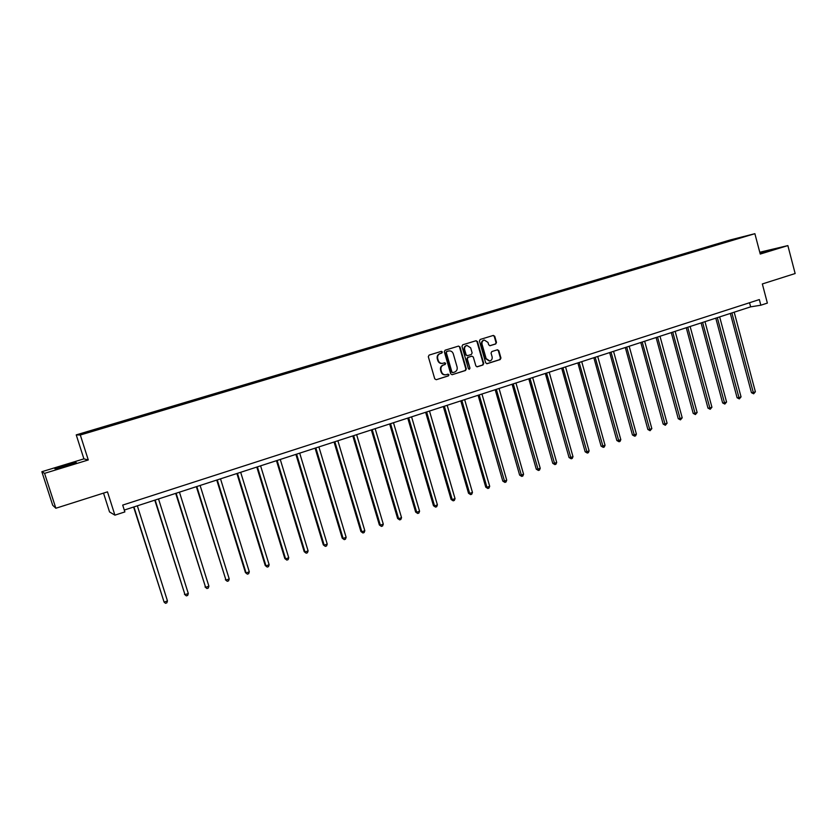 <?xml version="1.0" encoding="UTF-8"?>
<svg xmlns="http://www.w3.org/2000/svg" width="837" height="837" viewBox="0 0 837 837"><rect width="100%" height="100%" fill="white"/><g stroke="black" fill="none" stroke-linecap="round" stroke-linejoin="round"><path stroke-width="1.26" d="M442.354 351.979L441.371 351.341L429.109 355.097L428.314 356.688L434.748 378.847L436.255 379.716L448.412 375.886L448.956 374.777L447.994 374.149L445.975 374.756C443.84 374.986 442.365 374.034 441.549 371.89L441.015 370.048C440.555 367.6 441.392 365.905 443.537 364.984L445.106 364.493L445.661 363.384L444.688 362.756L442.721 363.342C440.565 363.603 439.069 362.641 438.243 360.465L437.709 358.623C437.238 356.164 438.075 354.48 440.231 353.559L441.81 353.078L442.354 351.979M442.271 363.415L442.271 363.415C440.105 363.666 438.609 362.703 437.793 360.538L437.259 358.696C436.788 356.248 437.625 354.553 439.781 353.643L441.35 353.162L441.905 352.053L441.151 351.404M436.255 379.716L447.952 375.939L448.496 374.83L447.816 374.202M445.472 374.819C443.359 375.028 441.894 374.066 441.099 371.942L440.565 370.111C440.095 367.663 440.932 365.968 443.087 365.047L444.656 364.555L445.2 363.457L444.489 362.819M760.08 253.423L769.653 250.483L759.912 252.816M64.857 465.372L54.876 468.751L66.374 465.947L76.282 462.579L64.857 465.372M495.724 343.955L496.487 342.406L494.751 336.307L493.37 335.417L480.197 339.456L479.423 341.004L485.68 362.829L487.019 363.718L500.181 359.575L500.944 358.027L498.842 350.672L497.492 349.782L491.821 351.55L491.057 353.099L492.104 356.761C492.48 358.927 491.706 360.339 489.771 360.998L486.161 358.613L482.06 344.258C481.673 342.124 482.426 340.711 484.32 340.042L488.002 342.427L488.682 344.813L490.053 345.712L495.724 343.955L495.985 342.49L494.248 336.401L493.15 335.48M44.57 473.355L88.283 459.963L83.899 458.864L41.85 471.723L44.57 473.355L55.849 508.247L107.481 491.853L114.91 515.153L124.87 511.92L122.704 505.088L759.347 299.573L760.833 305.212L767.372 303.088L762.34 283.952L795.15 273.532L787.868 245.597L759.766 252.251M88.283 459.963L80.31 435.01L754.88 233.69L760.247 254.061L787.868 245.597M459.994 346.968L458.519 346.089L445.106 350.201L444.321 351.77L450.704 373.825L452.074 374.725L465.539 370.488L466.324 368.918L459.994 346.968L458.404 346.131M462.756 344.792L476.086 340.711L477.477 341.611L483.723 363.436L482.959 364.995L477.216 366.805L475.855 365.915L473.313 357.043L471.848 356.175L468.082 357.347L467.308 358.916L469.965 368.165L469.348 369.284L468.396 368.657L461.972 346.361L462.756 344.792M55.849 508.247L52.7 505.255L41.85 471.723M80.31 435.01L76.23 434.884L730.366 239.916L754.88 233.69M716.336 244.864L716.2 244.341L105.389 426.441L82.057 433.524L83.815 433.556L116.5 423.94M716.2 244.341L744.417 236.484L730.837 240.648L116.479 423.815M374.087 347.083L373.741 346.56M355.526 352.628L355.191 352.095M336.756 358.226L336.422 357.681M317.757 363.896L317.432 363.352M298.527 369.63L298.202 369.086M279.066 375.436L278.752 374.882M259.365 381.316L259.062 380.751M239.434 387.259L239.131 386.694M219.252 393.285L218.949 392.71M198.819 399.385L198.526 398.799M178.124 405.558L177.842 404.972M157.178 411.804L156.906 411.208M135.971 418.134L135.699 417.537M114.481 424.547L114.23 423.94M103.526 493.108L109.542 511.941L114.91 515.153M83.899 458.864L76.23 434.884M124.284 510.057L750.643 306.855L760.833 305.212M749.544 302.743L750.643 306.855M113.926 424.704L113.696 423.972M135.322 418.322L135.092 417.59M156.446 412.024L156.216 411.291M177.308 405.799L177.088 405.066M197.919 399.647L197.699 398.925M218.269 393.578L218.049 392.856M238.378 387.573L238.158 386.861M258.246 381.651L258.026 380.94M277.863 375.792L277.654 375.091M297.25 370.006L297.041 369.305M316.407 364.294L316.198 363.593M335.334 358.602L335.135 357.954M354.03 352.984L353.842 352.377M372.507 347.439L372.339 346.863M390.785 341.977L390.617 341.412M408.843 336.589L408.676 336.024M426.703 331.264L426.535 330.699M444.353 326.001L444.196 325.436M461.804 320.791L461.647 320.236M479.067 315.643L478.9 315.089M496.121 310.558L495.964 310.004M512.997 305.526L512.84 304.971M529.685 300.546L529.528 300.002M546.184 295.628L546.027 295.074M562.495 290.753L562.349 290.209M578.639 285.94L578.493 285.396M594.605 281.18L594.458 280.636M610.393 276.472L610.246 275.928M626.013 271.805L625.867 271.272M641.477 267.191L641.33 266.668M656.763 262.63L656.626 262.107M671.891 258.12L671.755 257.597M686.863 253.653L686.727 253.13M701.678 249.238L701.542 248.715M452.189 374.694L465.069 370.55L465.843 368.971L459.523 347.052M446.864 351.53L446.309 352.628L451.907 371.984L452.869 372.611L454.596 372.067C456.72 371.147 457.557 369.462 457.096 367.024L453.277 353.821C452.451 351.634 450.955 350.682 448.778 350.954L446.403 351.603L446.309 352.628M452.482 372.643L451.436 372.036L445.849 352.712M446.403 351.603L448.046 351.101M476.902 366.815L482.468 365.068L483.242 363.509L476.985 341.695L475.876 340.774M471.681 356.206L467.601 357.42L466.826 358.989L469.965 368.165M469.044 369.284L469.484 368.228M470.666 347.836L466.941 345.44C465.027 346.12 464.263 347.533 464.65 349.688L466.115 354.773L467.496 355.673L471.357 354.48L472.131 352.911L470.666 347.836M466.732 345.482L466.471 345.524C464.556 346.204 463.792 347.617 464.179 349.761L464.65 349.688M467.109 355.715L465.644 354.846L464.179 349.761M489.771 345.733L495.232 344.038M484.068 340.084L483.828 340.136C481.945 340.805 481.191 342.207 481.568 344.342L482.06 344.258M489.404 361.04L485.669 358.686L481.568 344.342M486.705 363.729L499.679 359.648L500.432 358.1L498.339 350.755L497.293 349.845M133.606 507.034L164.104 602.117L167.463 600.914L137.341 505.82M133.92 506.929L164.104 602.117L165.506 603.31L166.845 602.828L167.463 600.914M154.782 500.16L184.987 594.688L188.304 593.506L158.528 498.946M155.148 500.045L184.987 594.688L186.348 595.881L184.443 594.26M188.304 593.506L187.676 595.41L186.348 595.881M175.686 493.38L205.609 587.344L208.894 586.182L179.442 492.156M176.115 493.244L205.609 587.344L206.938 588.547L205.023 586.946M208.894 586.182L208.256 588.076L206.938 588.547M196.339 486.684L225.98 580.104L229.223 578.953L200.106 485.46M196.81 486.527L225.98 580.104L227.277 581.307L225.341 579.727M229.223 578.953L228.574 580.847L227.277 581.307M216.741 480.061L245.419 572.592L246.099 572.947L249.3 571.807L220.518 478.837M217.264 479.894L246.099 572.947L247.365 574.151L245.419 572.592M249.3 571.807L248.652 573.69L247.365 574.151M236.892 473.522L265.245 565.54L265.978 565.875L269.137 564.745L240.679 472.298M237.457 473.344L265.978 565.875L267.212 567.078L265.245 565.54M269.137 564.745L268.478 566.628L267.212 567.078M256.792 467.067L284.842 558.572L285.616 558.886L288.744 557.777L260.589 465.832M257.409 466.868L285.616 558.886L286.819 560.089L284.842 558.572M288.744 557.777L288.074 559.65L286.819 560.089M276.461 460.685L304.197 551.688L305.013 551.991L308.1 550.892L280.259 459.45M277.12 460.476L305.013 551.991L306.196 553.194L304.197 551.688M308.1 550.892L307.43 552.755L306.196 553.194M295.89 454.386L323.323 544.887L324.191 545.169L327.236 544.081L299.698 453.152M296.601 454.156L324.191 545.169L325.331 546.373L323.323 544.887M327.236 544.081L326.556 545.944L325.331 546.373M315.089 448.161L342.228 538.17L343.128 538.432L346.141 537.354L318.897 446.916M315.842 447.91L343.128 538.432L344.248 539.635L342.228 538.17M346.141 537.354L345.451 539.206L344.248 539.635M334.057 441.999L360.904 531.526L361.846 531.767L364.827 530.71L337.876 440.764M334.852 441.748L361.846 531.767L362.934 532.981L360.904 531.526M364.827 530.71L364.126 532.552L362.934 532.981M352.806 435.92L379.37 524.966L380.343 525.186L383.294 524.14L356.635 434.675M353.643 435.648L380.343 525.186L381.41 526.4L379.37 524.966M383.294 524.14L382.582 525.981L381.41 526.4M371.335 429.915L397.617 518.48L398.632 518.689L401.54 517.653L375.164 428.67M372.203 429.622L398.632 518.689L399.667 519.892L397.617 518.48M401.54 517.653L400.829 519.484L399.667 519.892M389.644 423.972L415.644 512.066L416.7 512.254L419.578 511.229L393.484 422.727M390.555 423.668L416.7 512.254L417.715 513.468L415.644 512.066M419.578 511.229L418.866 513.06L417.715 513.468M407.745 418.092L433.472 505.726L434.57 505.904L437.406 504.889L411.584 416.847M408.697 417.789L434.57 505.904L435.554 507.107L433.472 505.726M437.406 504.889L436.684 506.709L435.554 507.107M425.635 412.296L451.101 499.459L452.231 499.616L455.035 498.622L429.486 411.04M426.629 411.971L452.231 499.616L453.183 500.829L451.101 499.459M455.035 498.622L454.313 500.432L453.183 500.829M443.317 406.552L468.521 493.265L469.683 493.411L472.466 492.418L447.167 405.307M444.353 406.217L469.683 493.411L470.624 494.615L468.521 493.265M472.466 492.418L471.733 494.228L470.624 494.615M460.81 400.881L485.753 487.144L486.946 487.27L489.697 486.297L464.661 399.636M461.867 400.536L486.946 487.27L487.856 488.484L485.753 487.144M489.697 486.297L488.954 488.086L487.856 488.484M478.094 395.273L502.786 481.087L504.01 481.202L506.73 480.229L481.955 394.018M479.193 394.918L504.899 482.405L502.786 481.087M506.73 480.229L505.987 482.018L504.899 482.405M495.19 389.728L519.631 475.092L520.886 475.196L523.575 474.244L499.051 388.473M496.32 389.362L521.754 476.41L519.631 475.092M523.575 474.244L522.822 476.023L521.754 476.41M512.087 384.246L536.276 469.17L537.574 469.264L540.231 468.312L515.958 382.99M513.259 383.869L538.411 470.467L536.276 469.17M540.231 468.312L539.478 470.091L538.411 470.467M528.806 378.826L552.755 463.321L554.073 463.395L556.699 462.453L532.667 377.571M530.009 378.429L554.889 464.598L552.755 463.321M556.699 462.453L555.946 464.221L554.889 464.598M545.337 373.459L569.045 457.525L570.395 457.588L572.989 456.657L549.208 372.203M546.571 373.061L571.19 458.791L569.045 457.525M572.989 456.657L572.236 458.425L571.19 458.791M561.679 368.154L585.157 451.802L586.538 451.844L589.112 450.934L565.55 366.899M562.945 367.746L587.312 453.047L585.157 451.802M589.112 450.934L588.338 452.681L587.312 453.047M577.854 362.913L601.092 446.131L602.504 446.163L605.046 445.263L581.725 361.657M579.141 362.494L603.257 447.366L601.092 446.131M605.046 445.263L604.272 447.01L603.257 447.366M593.841 357.723L616.859 440.524L618.292 440.544L620.813 439.655L597.723 356.468M595.17 357.294L619.035 441.748L616.859 440.524M620.813 439.655L620.039 441.392L619.035 441.748M609.66 352.586L632.458 434.978L633.923 434.989L636.402 434.1L613.542 351.331M611.02 352.147L634.634 436.192L632.458 434.978M636.402 434.1L635.628 435.836L634.634 436.192M625.312 347.512L647.88 429.496L649.376 429.496L651.835 428.617L629.194 346.256M626.693 347.062L650.067 430.699L647.88 429.496M651.835 428.617L650.067 430.699M640.797 342.49L663.145 424.066L664.662 424.056L667.099 423.187L644.668 341.234M642.199 342.03L665.342 425.259L663.145 424.066M667.099 423.187L665.342 425.259M656.114 337.52L678.252 418.699L679.79 418.667L682.207 417.809L659.995 336.265M657.547 337.049L680.45 419.871L678.252 418.699M682.207 417.809L680.45 419.871M671.274 332.603L693.193 413.384L694.762 413.342L697.148 412.495L675.145 331.347M672.728 332.132L695.401 414.545L693.193 413.384M697.148 412.495L695.401 414.545M686.267 327.738L707.987 408.132L709.577 408.079L711.931 407.242L690.138 326.482M687.752 327.257L710.194 409.272L707.987 408.132M711.931 407.242L710.194 409.272M701.103 322.925L722.624 402.921L724.235 402.859L726.568 402.032L704.984 321.67M702.609 322.433L724.832 404.062L722.624 402.921M726.568 402.032L724.832 404.062M715.792 318.165L737.104 397.774L738.736 397.701L741.048 396.884L719.663 316.899M717.319 317.662L739.322 398.904L737.104 397.774M741.048 396.884L739.322 398.904M730.324 313.446L751.438 392.679L753.091 392.595L755.382 391.779L734.195 312.191M731.873 312.944L753.656 393.798L751.438 392.679M755.382 391.779L753.656 393.798"/></g></svg>
